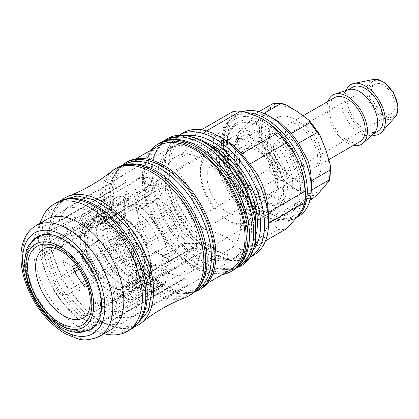 <?xml version="1.0" encoding="UTF-8"?>
<svg xmlns="http://www.w3.org/2000/svg" width="419" height="419" viewBox="0 0 419 419"><rect width="100%" height="100%" fill="white"/><g stroke="black" fill="none" stroke-linecap="round" stroke-linejoin="round"><path stroke-width="0.31" stroke-dasharray="2.1 1.57" d="M166.306 246.87L146.179 256.47L134.389 256.103A41.79 24.129 60 0 0 121.06 233.907L150.353 216.995A51.956 29.995 -120 0 1 166.306 246.87L130.77 267.39A51.956 29.995 -120 0 0 114.816 237.515L150.353 216.995M130.791 228.287A49.678 28.681 60 0 1 146.179 256.47M132.996 280.877L169.129 260.016A51.956 29.995 -120 0 0 136.604 203.676L100.466 224.542A51.956 29.995 -120 0 0 92.479 219.928L128.617 199.067A51.956 29.995 -120 0 0 106.636 198.548A51.956 29.995 -120 0 0 96.092 217.843L59.954 238.71A51.956 29.995 -120 0 0 59.954 247.933L96.092 227.067A51.956 29.995 -120 0 0 128.617 283.401L92.479 304.267A51.956 29.995 -120 0 0 100.466 308.876L136.604 288.015A51.956 29.995 -120 0 0 158.586 288.534A51.956 29.995 -120 0 0 169.129 269.234L132.996 290.1A51.956 29.995 -120 0 0 133.211 285.611A51.956 29.995 -120 0 0 132.996 280.877L138.668 278.991A53.648 30.975 60 0 1 138.878 283.726A53.648 30.975 60 0 1 138.668 288.214L132.996 290.1M100.466 304.519A51.956 29.995 -120 0 0 77.787 252.233A51.956 29.995 -120 0 0 37.752 238.317A51.956 29.995 -120 0 0 37.752 298.307A51.956 29.995 -120 0 0 89.708 328.302A51.956 29.995 -120 0 0 100.466 304.519M64.814 224.951L100.356 204.43A51.956 29.995 -120 0 1 104.881 199.674A51.956 29.995 -120 0 1 106.436 198.664A51.956 29.995 -120 0 1 118.247 196.338L82.711 216.853A51.956 29.995 -120 0 0 70.895 219.179A51.956 29.995 -120 0 0 64.814 224.951L71.204 236.012A39.81 22.987 60 0 1 76.965 229.696A39.81 22.987 60 0 1 82.711 227.905L94.291 221.216L94.291 219.362A41.79 24.129 60 0 0 81.731 227.501L82.784 229.324A39.81 22.987 -120 0 0 84.125 259.796L82.522 258.869A41.79 24.129 60 0 0 95.846 281.07L96.899 280.458A39.81 22.987 -120 0 0 122.615 293.756L122.615 295.61A41.79 24.129 60 0 0 135.18 287.476L134.127 285.648A39.81 22.987 -120 0 0 136.604 273.743A39.81 22.987 -120 0 0 132.781 255.176L134.389 256.103M78.934 290.833L114.471 270.313A51.956 29.995 -120 0 1 98.517 240.438L62.976 260.958A51.956 29.995 -120 0 0 78.934 290.833L85.319 287.146M128.932 303.398L164.473 282.877A51.956 29.995 -120 0 1 158.387 288.649A51.956 29.995 -120 0 1 156.732 289.492A51.956 29.995 -120 0 1 146.577 290.975L111.035 311.49A51.956 29.995 -120 0 0 122.851 309.164A51.956 29.995 -120 0 0 128.932 303.398L122.547 292.336A39.81 22.987 60 0 1 116.781 298.653A39.81 22.987 60 0 1 111.035 300.444L122.615 293.756M146.577 290.975L128.198 299.564L122.615 295.61M135.18 287.476L144.906 291.441L164.473 282.877M144.906 291.441A49.678 28.681 60 0 1 137.291 298.098A49.678 28.681 60 0 1 128.198 299.564M98.517 240.438L81.888 252.06L82.522 258.869M95.846 281.07L114.471 270.313M97.276 280.243A49.678 28.681 60 0 1 81.888 252.06M121.06 233.907L120.007 234.514A39.81 22.987 -120 0 0 94.291 221.216M133.211 271.779A35.013 20.217 -120 0 0 117.928 236.546A35.013 20.217 -120 0 0 90.949 227.166A35.013 20.217 -120 0 0 90.949 267.594A35.013 20.217 -120 0 0 125.962 287.811A35.013 20.217 -120 0 0 133.211 271.779M114.816 237.515L108.427 241.203A39.81 22.987 60 0 1 121.201 261.865L132.781 255.176M121.201 261.865L130.77 267.39M120.007 234.514L108.427 241.203M111.035 300.444L111.035 311.49M134.127 285.648L122.547 292.336M75.865 264.567L84.125 259.796M72.545 266.484L62.976 260.958M96.899 280.458L87.409 285.936M82.784 229.324L71.204 236.012M118.247 196.338L99.869 208.971L94.291 219.362M81.731 227.501L83.161 217.089L100.356 204.43M83.161 217.089A49.678 28.681 60 0 1 87.702 212.213A49.678 28.681 60 0 1 99.869 208.971M82.711 227.905L82.711 216.853M278.86 193.568A42.214 24.37 -120 0 0 260.435 151.091A42.214 24.37 -120 0 0 227.905 139.778A42.214 24.37 -120 0 0 219.163 159.105A42.214 24.37 -120 0 0 249.012 210.804A42.214 24.37 -120 0 0 270.119 212.894A42.214 24.37 -120 0 0 278.86 193.568M285.25 193.568A46.729 26.978 60 0 1 252.207 212.648A46.729 26.978 60 0 1 219.163 155.418A46.729 26.978 60 0 1 252.207 136.337A46.729 26.978 60 0 1 285.25 193.568M196.7 241.004A42.214 24.37 -120 0 0 178.274 198.522A42.214 24.37 -120 0 0 145.749 187.214A42.214 24.37 -120 0 0 137.003 206.536A42.214 24.37 -120 0 0 166.851 258.235A42.214 24.37 -120 0 0 187.958 260.33A42.214 24.37 -120 0 0 196.7 241.004M288.146 195.244A50.825 29.346 -120 0 0 265.96 144.094A50.825 29.346 -120 0 0 226.794 130.477A50.825 29.346 -120 0 0 226.794 189.163A50.825 29.346 -120 0 0 277.619 218.509A50.825 29.346 -120 0 0 288.146 195.244M100.466 308.876L104.939 307.687A53.648 30.975 60 0 1 96.951 303.078L92.479 304.267M59.954 247.933L63.222 244.654A53.648 30.975 60 0 1 63.222 235.431L59.954 238.71M162.562 265.442L184.59 252.725L184.522 252.149L162.562 264.829L162.562 265.442L169.129 269.234M138.668 288.214L200.083 252.757L184.59 252.725M128.617 275.817L150.646 263.101L151.112 263.441L129.146 276.121L128.617 275.817L128.617 283.401M96.951 303.078L158.366 267.621L150.646 263.101M240.626 224.982A53.648 30.975 -120 0 0 217.21 170.994A53.648 30.975 -120 0 0 175.87 156.617A53.648 30.975 -120 0 0 175.865 218.566A53.648 30.975 -120 0 0 229.512 249.541A53.648 30.975 -120 0 0 240.626 224.982M104.939 307.687L166.353 272.23A53.648 30.975 -120 0 0 189.184 272.827A53.648 30.975 -120 0 0 200.083 252.757M63.222 244.654L124.637 209.196A53.648 30.975 -120 0 0 158.366 267.621M63.222 235.431L124.637 199.973L124.626 209.568L102.665 222.248L102.665 221.641L96.092 217.843M92.479 219.928L96.951 215.958L158.366 180.5A53.648 30.975 -120 0 0 135.536 179.903A53.648 30.975 -120 0 0 124.637 199.973M96.951 215.958A53.648 30.975 60 0 1 104.939 220.567L166.353 185.109L158.633 198.548L158.036 198.276L136.075 210.956L136.604 211.265L136.604 203.676M138.668 278.991L200.083 243.533A53.648 30.975 -120 0 0 166.353 185.109M102.665 221.641L124.689 208.919M169.129 260.016L162.562 256.219L184.59 243.502L200.083 243.533M162.562 256.219L162.562 256.831L184.522 244.151L184.59 243.502M136.604 288.015L136.604 280.426L158.633 267.71L166.353 272.23M136.604 280.426L136.075 280.122L158.036 267.442L158.633 267.71M96.092 227.067L102.665 230.859L124.689 218.142L124.637 209.196M102.665 230.859L102.665 230.251L124.626 217.571L124.689 218.142M128.617 199.067L128.617 206.651L129.146 206.96L151.112 194.28A42.638 24.616 -120 0 0 133.258 193.934A42.638 24.616 -120 0 0 124.626 209.568M151.112 194.28L150.646 193.934L158.366 180.5M124.626 217.571A42.638 24.616 -120 0 0 151.112 263.441M158.036 267.442A42.638 24.616 -120 0 0 175.891 267.783A42.638 24.616 -120 0 0 184.522 252.149M184.522 244.151A42.638 24.616 -120 0 0 158.036 198.276M129.146 206.96A42.638 24.616 -120 0 0 111.292 206.614A42.638 24.616 -120 0 0 102.665 222.248M102.665 230.251A42.638 24.616 -120 0 0 129.146 276.121M136.075 280.122A42.638 24.616 -120 0 0 153.93 280.463A42.638 24.616 -120 0 0 162.562 264.829M162.562 256.831A42.638 24.616 -120 0 0 136.075 210.956M104.939 220.567L100.466 224.542M136.604 211.265L158.633 198.548M128.617 206.651L150.646 193.934M201.35 129.806L195.71 133.059C195.123 136.159 193.337 139.831 190.341 144.078C187.382 148.305 182.925 153.511 176.98 159.707L213.716 138.495C219.666 132.304 224.118 127.093 227.077 122.867A59.294 34.232 -120 0 0 227.077 171.282C224.118 163.599 219.666 156.318 213.716 149.452L176.98 170.659C182.925 177.53 187.382 184.805 190.341 192.489C193.337 200.156 195.123 208.971 195.71 218.933L232.445 197.721C231.864 187.759 230.073 178.944 227.077 171.282A59.294 34.232 -120 0 0 263.389 216.45C269.359 219.881 274.272 224.254 278.122 229.57L241.386 250.782C237.536 245.461 232.624 241.087 226.648 237.662C220.713 234.211 213.14 231.377 203.927 229.156L240.663 207.944C249.876 210.165 257.449 213.004 263.389 216.45A59.294 34.232 -120 0 0 299.695 213.208A59.294 34.232 -120 0 0 305.315 192.242M268.574 223.259L268.333 223.4C267.746 226.501 265.955 230.172 262.959 234.42C260 238.647 255.548 243.853 249.604 250.049L265.478 240.883M263.389 119.625A59.294 34.232 -120 0 0 227.077 122.867C230.073 118.619 231.864 114.947 232.445 111.847M206.389 130.906L203.927 132.325A64.94 37.495 -120 0 0 195.71 133.059M176.98 159.707A64.94 37.495 -120 0 0 176.98 170.659M213.716 138.495A64.94 37.495 -120 0 0 213.716 149.452M195.71 218.933A64.94 37.495 -120 0 0 203.927 229.156M232.445 197.721A64.94 37.495 -120 0 0 240.663 207.944M241.386 250.782A64.94 37.495 -120 0 0 249.604 250.049M278.122 229.57A64.94 37.495 -120 0 0 286.339 228.837M203.927 132.325C213.14 134.546 220.713 137.385 226.648 140.831M183.37 132.723A70.591 40.753 -120 0 0 183.37 214.235A70.591 40.753 -120 0 0 253.956 254.993M268.333 223.4A64.94 37.495 -120 0 0 268.579 218.063M206.724 142.696A63.248 36.516 -120 0 0 181.05 142.544A63.248 36.516 -120 0 0 181.05 215.576A63.248 36.516 -120 0 0 244.298 252.091A63.248 36.516 -120 0 0 256.999 229.764M247.414 228.9A63.248 36.516 -120 0 0 219.807 165.248A63.248 36.516 -120 0 0 171.067 148.305A63.248 36.516 -120 0 0 171.067 221.337A63.248 36.516 -120 0 0 234.315 257.853A63.248 36.516 -120 0 0 247.414 228.9M36.909 236.85A53.648 30.975 -120 0 0 36.909 298.794A53.648 30.975 -120 0 0 90.556 329.769M136.804 269.705A35.013 20.217 -120 0 0 121.52 234.472A35.013 20.217 -120 0 0 94.542 225.092A35.013 20.217 -120 0 0 94.542 265.52A35.013 20.217 -120 0 0 129.555 285.732A35.013 20.217 -120 0 0 136.804 269.705M144.592 260.833A29.649 17.116 -120 0 0 131.65 230.995A29.649 17.116 -120 0 0 108.804 223.049A29.649 17.116 -120 0 0 108.804 257.287A29.649 17.116 -120 0 0 138.453 274.403A29.649 17.116 -120 0 0 144.592 260.833M178.934 241.004A29.649 17.116 -120 0 0 165.992 211.166A29.649 17.116 -120 0 0 143.146 203.225A29.649 17.116 -120 0 0 137.003 216.796A29.649 17.116 -120 0 0 157.968 253.107A29.649 17.116 -120 0 0 172.79 254.574A29.649 17.116 -120 0 0 178.934 241.004M298.129 189.477A50.825 29.346 -120 0 0 275.943 138.333A50.825 29.346 -120 0 0 236.777 124.715A50.825 29.346 -120 0 0 226.25 147.98A50.825 29.346 -120 0 0 262.189 210.228A50.825 29.346 -120 0 0 287.602 212.742A50.825 29.346 -120 0 0 298.129 189.477M300.523 189.477A52.516 30.32 -120 0 0 263.389 125.155A52.516 30.32 -120 0 0 226.25 146.598A52.516 30.32 -120 0 0 263.389 210.919A52.516 30.32 -120 0 0 300.523 189.477M112.177 205.687A56.471 32.603 -120 0 0 112.486 216.356L107.405 216.094L48.96 249.834L44.702 255.49A56.471 32.603 60 0 1 44.393 244.816L48.51 234.148L106.95 200.408L112.177 205.687L44.393 244.816M112.486 216.356L44.702 255.49M106.95 200.408A64.097 37.003 -120 0 0 107.405 216.094M126.093 182.307A56.471 32.603 -120 0 0 123.741 183.454A56.471 32.603 -120 0 0 119.886 186.392L114.665 181.113L56.219 214.858L52.108 225.527A56.471 32.603 60 0 1 55.963 222.583A56.471 32.603 60 0 1 58.314 221.436L65.343 208.845L123.783 175.105L126.093 182.307L58.314 221.436M119.886 186.392L52.108 225.527M123.783 175.105A64.097 37.003 -120 0 0 119.934 176.849A64.097 37.003 -120 0 0 114.665 181.113M155.177 188.246A56.471 32.603 -120 0 0 146.09 183.354L143.78 176.153L85.335 209.898L78.306 222.484A56.471 32.603 60 0 1 87.398 227.376L98.69 217.084L157.135 183.344L155.177 188.246L87.398 227.376M146.09 183.354L78.306 222.484M157.135 183.344A64.097 37.003 -120 0 0 143.78 176.153M182.385 220.027A56.471 32.603 -120 0 0 175.739 209.018L177.698 204.121L119.258 237.861L107.961 248.153A56.471 32.603 60 0 1 114.607 259.157L129.021 254.034L187.466 220.289L182.385 220.027L114.607 259.157M175.739 209.018L107.961 248.153M187.466 220.289A64.097 37.003 -120 0 0 177.698 204.121M191.782 259.031A56.471 32.603 -120 0 0 191.473 248.357L196.553 248.624L138.108 282.369L123.694 287.492A56.471 32.603 60 0 1 124.003 298.166L138.563 298.05L197.009 264.31L191.782 259.031L124.003 298.166M191.473 248.357L123.694 287.492M197.009 264.31A64.097 37.003 -120 0 0 196.553 248.624M177.86 282.411A56.471 32.603 -120 0 0 180.212 281.264A56.471 32.603 -120 0 0 184.072 278.326L189.294 283.605L130.854 317.345L116.288 317.455A56.471 32.603 60 0 1 112.433 320.399A56.471 32.603 60 0 1 110.082 321.546L121.73 323.353L180.17 289.613L177.86 282.411L110.082 321.546M184.072 278.326L116.288 317.455M180.17 289.613A64.097 37.003 -120 0 0 184.025 287.869A64.097 37.003 -120 0 0 189.294 283.605M148.782 276.472A56.471 32.603 -120 0 0 157.869 281.364L160.178 288.56L101.733 322.305L90.09 320.498A56.471 32.603 60 0 1 81.003 315.607L88.378 315.119L146.823 281.374L148.782 276.472L81.003 315.607M157.869 281.364L90.09 320.498M146.823 281.374A64.097 37.003 -120 0 0 160.178 288.56M48.96 249.834A64.097 37.003 -120 0 0 58.052 278.169L73.66 269.155M83.627 285.208L67.815 294.342L60.436 294.829A56.471 32.603 60 0 1 53.794 283.825L58.052 278.169M67.815 294.342A64.097 37.003 -120 0 0 88.378 315.119M101.733 322.305A64.097 37.003 -120 0 0 109.705 324.327A64.097 37.003 -120 0 0 121.73 323.353M130.854 317.345A64.097 37.003 -120 0 0 138.563 298.05M138.108 282.369A64.097 37.003 -120 0 0 129.021 254.034M119.258 237.861A64.097 37.003 -120 0 0 98.69 217.084M85.335 209.898A64.097 37.003 -120 0 0 65.343 208.845M56.219 214.858A64.097 37.003 -120 0 0 51.197 222.981A64.097 37.003 -120 0 0 51.113 223.191A64.097 37.003 -120 0 0 48.51 234.148M44.754 238.741A52.799 30.482 -120 0 0 53.37 289.45A52.799 30.482 -120 0 0 93.023 322.054A52.799 30.482 -120 0 0 106.101 319.812A52.799 30.482 -120 0 0 106.101 258.842A52.799 30.482 -120 0 0 53.302 228.36A52.799 30.482 -120 0 0 44.823 238.568A52.799 30.482 -120 0 0 44.754 238.741M77.604 266.877L116.492 244.424L121.573 244.691A56.471 32.603 -120 0 0 128.219 255.695L126.26 260.597L86.555 283.522M128.219 255.695L85.319 280.463M81.574 282.626L60.436 294.829M121.573 244.691L79.186 269.166M74.833 271.674L53.794 283.825M116.492 244.424A64.097 37.003 -120 0 0 126.26 260.597M236.772 267.694C219.818 274.225 193.777 260.723 175.519 235.824C155.627 209.793 146.828 173.492 155.491 153.192C157.596 147.959 160.582 143.801 164.442 140.732M163.86 158.099A64.097 37.003 -120 0 0 181.731 230.822A64.097 37.003 -120 0 0 238.332 256.512A64.097 37.003 -120 0 0 238.332 182.501A64.097 37.003 -120 0 0 174.236 145.498A64.097 37.003 -120 0 0 163.86 158.099M150.604 150.337A73.414 42.387 -120 0 0 145.712 158.775A73.414 42.387 -120 0 0 161.661 235.677A73.414 42.387 -120 0 0 222.327 274.56M127.25 161.865A73.414 42.387 -120 0 0 115.366 176.299A73.414 42.387 -120 0 0 135.835 259.591A73.414 42.387 -120 0 0 200.664 289.021M112.124 170.942A73.414 42.387 -120 0 0 103.388 183.213A73.414 42.387 -120 0 0 121.924 263.881A73.414 42.387 -120 0 0 185.24 297.584M136.002 325.416L116.094 327.789L102.257 322.646L88.268 312.983L63.955 283.239L50.317 247.33L48.918 230.356L51.396 215.706L63.369 199.674M61.389 200.334A73.414 42.387 -120 0 0 60.587 201.041A73.414 42.387 -120 0 0 53.077 212.26A73.414 42.387 -120 0 0 70.816 291.807A73.414 42.387 -120 0 0 133.394 327.166A73.414 42.387 -120 0 0 134.415 326.82M41.968 218.488A73.414 42.387 -120 0 0 41.874 218.728A73.414 42.387 -120 0 0 53.852 289.236A73.414 42.387 -120 0 0 108.987 334.566M28.78 247.959A52.799 30.482 -120 0 0 43.503 307.871A52.799 30.482 -120 0 0 90.132 329.035A52.799 30.482 -120 0 0 90.132 268.066A52.799 30.482 -120 0 0 37.333 237.583A52.799 30.482 -120 0 0 28.78 247.959M46.797 219.399A63.814 36.841 -120 0 0 36.553 231.733A63.814 36.841 -120 0 0 36.469 231.943A63.814 36.841 -120 0 0 46.881 293.232A63.814 36.841 -120 0 0 94.804 332.634A63.814 36.841 -120 0 0 110.611 329.926M158.445 145.812A71.717 41.408 -120 0 0 146.839 159.911A71.717 41.408 -120 0 0 166.835 241.281A71.717 41.408 -120 0 0 230.167 270.03M116.487 177.431A71.717 41.408 -120 0 0 136.484 258.801A71.717 41.408 -120 0 0 199.816 287.554A71.717 41.408 -120 0 0 199.816 204.739A71.717 41.408 -120 0 0 128.099 163.331A71.717 41.408 -120 0 0 116.487 177.431M311.307 183.024A52.234 30.158 60 0 1 310.657 190.593L305.514 198.119C302.927 201.062 299.213 204.723 294.379 209.102A52.234 30.158 60 0 1 286.554 208.997L275.016 197.71C270.391 194.657 264.546 192.049 257.486 189.886A52.234 30.158 60 0 1 250.263 180.097C250.049 172.403 248.917 165.557 246.864 159.56L237.473 142.481A52.234 30.158 60 0 1 238.076 132.802C242.915 128.424 246.629 124.762 249.216 121.819L254.359 114.293A52.234 30.158 60 0 1 262.184 114.397L277.284 120.73M250.263 180.097L268.893 169.344C269.862 167.333 269.878 165.107 268.93 162.661L264.834 149.185L259.927 136.185C259.172 133.624 257.9 132.137 256.103 131.728L237.473 142.481M258.926 111.658L254.359 114.293M238.076 132.802L256.706 122.044L261.047 118.189L272.507 105.169C273.686 103.881 273.848 103.336 272.989 103.54M286.554 208.997L305.184 198.239C305.624 196.83 304.833 195.516 302.806 194.296L292.986 187.335L282.348 180.846L276.116 179.128L257.486 189.886M262.184 114.397L263.891 113.413M309.981 200.093L294.379 209.102M310.657 190.593L311.286 190.231M267.181 111.444A48.002 27.712 60 0 1 297.679 111.852A48.002 27.712 60 0 1 325.83 150.002A48.002 27.712 60 0 1 323.484 187.743A48.002 27.712 60 0 1 292.986 187.335A48.002 27.712 60 0 1 264.834 149.185A48.002 27.712 60 0 1 267.181 111.444M249.886 219.195A38.26 22.087 60 0 1 227.449 220.027A38.26 22.087 60 0 1 200.397 173.167A38.26 22.087 60 0 1 235.352 163.473A38.26 22.087 60 0 1 249.886 219.195M254.998 220.724A42.214 24.37 -120 0 0 249.221 171.528A42.214 24.37 -120 0 0 209.139 150.615A42.214 24.37 -120 0 0 200.397 169.941A42.214 24.37 -120 0 0 230.246 221.641A42.214 24.37 -120 0 0 251.348 223.73A42.214 24.37 -120 0 0 254.998 220.724M278.483 207.164A42.214 24.37 60 0 1 274.838 210.17A42.214 24.37 60 0 1 232.624 185.8A42.214 24.37 60 0 1 232.624 137.055A42.214 24.37 60 0 1 272.711 157.968A42.214 24.37 60 0 1 278.483 207.164M244.34 211.679A28.801 16.629 60 0 1 241.847 213.727A28.801 16.629 60 0 1 213.051 197.103A28.801 16.629 60 0 1 213.051 163.845A28.801 16.629 60 0 1 240.396 178.112A28.801 16.629 60 0 1 244.34 211.679M277.755 202.943A38.119 22.008 60 0 1 274.461 205.661A38.119 22.008 60 0 1 236.342 183.653A38.119 22.008 60 0 1 236.342 139.637A38.119 22.008 60 0 1 272.539 158.523A38.119 22.008 60 0 1 277.755 202.943M299.025 215.932A59.294 34.232 60 0 1 239.731 181.694A59.294 34.232 60 0 1 239.731 113.23A59.294 34.232 60 0 1 243.02 111.711M359.947 141.632A25.412 14.67 60 0 1 334.535 126.962A25.412 14.67 60 0 1 334.535 97.617M353.479 145.367A28.518 16.467 60 0 1 332.985 127.858A28.518 16.467 60 0 1 328.067 101.351M373.889 133.352A25.412 14.67 60 0 1 372.402 134.441A25.412 14.67 60 0 1 346.99 119.771A25.412 14.67 60 0 1 346.99 90.425A25.412 14.67 60 0 1 348.676 89.682M377.917 131.257A25.412 14.67 60 0 1 352.505 116.587A25.412 14.67 60 0 1 352.505 87.241M371.978 135.091A28.518 16.467 60 0 1 350.954 117.482A28.518 16.467 60 0 1 346.214 90.467M393.116 112.339A16.943 9.784 60 0 1 391.65 113.549A16.943 9.784 60 0 1 374.712 103.765A16.943 9.784 60 0 1 374.712 84.203A16.943 9.784 60 0 1 390.796 92.599A16.943 9.784 60 0 1 393.116 112.339M295.285 168.82A16.943 9.784 60 0 1 293.819 170.03A16.943 9.784 60 0 1 276.88 160.247A16.943 9.784 60 0 1 276.88 140.684A16.943 9.784 60 0 1 292.965 149.08A16.943 9.784 60 0 1 295.285 168.82M300.25 175.556A25.412 14.67 60 0 1 298.056 177.368A25.412 14.67 60 0 1 272.643 162.692A25.412 14.67 60 0 1 272.643 133.352A25.412 14.67 60 0 1 296.772 145.943A25.412 14.67 60 0 1 300.25 175.556M272.298 191.693A25.412 14.67 60 0 1 270.103 193.505A25.412 14.67 60 0 1 244.691 178.829A25.412 14.67 60 0 1 244.691 149.489A25.412 14.67 60 0 1 268.825 162.08A25.412 14.67 60 0 1 272.298 191.693M274.288 194.385A28.801 16.629 60 0 1 271.795 196.438A28.801 16.629 60 0 1 242.999 179.809A28.801 16.629 60 0 1 242.999 146.556A28.801 16.629 60 0 1 270.344 160.823A28.801 16.629 60 0 1 274.288 194.385M116.781 298.653L83.638 317.785A39.81 22.987 -120 0 0 91.881 299.559A39.81 22.987 -120 0 0 74.503 259.497A39.81 22.987 -120 0 0 43.822 248.828L76.965 229.696M179.411 135.012A70.591 40.753 -120 0 0 179.374 135.033A70.591 40.753 -120 0 0 179.374 216.539A70.591 40.753 -120 0 0 249.965 257.297A70.591 40.753 -120 0 0 249.97 257.292L249.965 257.297C225.982 272.654 182.757 238.966 169.187 197.208C159.739 167.516 163.138 146.791 179.374 135.033L179.411 135.012M188.796 135.557A67.768 39.124 -120 0 0 178.777 216.853A67.768 39.124 -120 0 0 254.197 248.907M139.003 270.973A38.119 22.008 -120 0 0 98.57 220.677A38.119 22.008 -120 0 0 98.57 274.586A38.119 22.008 -120 0 0 139.003 270.973M143.79 270.973A41.507 23.962 -120 0 0 125.674 229.203A41.507 23.962 -120 0 0 93.688 218.084A41.507 23.962 -120 0 0 93.688 266.013A41.507 23.962 -120 0 0 135.196 289.974A41.507 23.962 -120 0 0 143.79 270.973M150.583 267.055A41.507 23.962 -120 0 0 132.462 225.286A41.507 23.962 -120 0 0 100.476 214.167A41.507 23.962 -120 0 0 100.476 262.09A41.507 23.962 -120 0 0 141.983 286.057A41.507 23.962 -120 0 0 150.583 267.055M150.583 264.289A38.119 22.008 -120 0 0 110.15 213.994A38.119 22.008 -120 0 0 110.15 267.898A38.119 22.008 -120 0 0 150.583 264.289M238.348 266.28A72.566 41.895 60 0 1 219.111 268.914A72.566 41.895 60 0 1 166.118 224.196A72.566 41.895 60 0 1 153.888 155.941A72.566 41.895 60 0 1 154.354 154.705A72.566 41.895 60 0 1 154.37 154.669A72.566 41.895 60 0 1 165.788 140.601M163.798 141.25L154.391 154.606L153.888 155.941L154.328 154.773C156.737 148.944 160.105 144.806 164.426 142.36L172.183 139.737L181.479 140.009A72.566 41.895 -120 0 0 150.159 157.099A72.566 41.895 -120 0 0 180.804 251.384A72.566 41.895 -120 0 0 246.707 252.987C244.293 259.445 240.768 263.975 236.143 266.578C231.576 269.276 225.904 270.051 219.111 268.914L236.793 267.678M232.796 270.47A73.414 42.387 60 0 1 167.967 241.04A73.414 42.387 60 0 1 147.498 157.748A73.414 42.387 60 0 1 159.382 143.314M125.47 162.897A73.414 42.387 -120 0 0 113.586 177.326A73.414 42.387 -120 0 0 134.054 260.618A73.414 42.387 -120 0 0 198.884 290.048M196.024 290.718A72.566 41.895 60 0 1 176.787 293.352A72.566 41.895 60 0 1 123.788 248.635A72.566 41.895 60 0 1 111.559 180.38A72.566 41.895 60 0 1 112.041 179.107A72.566 41.895 60 0 1 123.458 165.034M121.473 165.688L112.083 179.007L111.559 180.38L112.004 179.212C114.413 173.382 117.776 169.245 122.097 166.799L129.853 164.175L139.15 164.447A72.566 41.895 -120 0 0 107.835 181.537A72.566 41.895 -120 0 0 138.48 275.822A72.566 41.895 -120 0 0 204.378 277.425C201.963 283.883 198.444 288.413 193.814 291.016C189.252 293.709 183.574 294.489 176.787 293.352L194.463 292.116M190.467 294.908A73.414 42.387 60 0 1 125.642 265.478A73.414 42.387 60 0 1 105.169 182.186A73.414 42.387 60 0 1 117.053 167.752M51.401 215.706C53.8 208.866 57.398 204.09 62.19 201.382C66.762 198.674 72.45 197.888 79.254 199.03A72.566 41.895 -120 0 0 47.939 216.12A72.566 41.895 -120 0 0 77.892 309.714A72.566 41.895 -120 0 0 143.984 313.312M130.571 329.486A73.414 42.387 60 0 1 65.741 300.062A73.414 42.387 60 0 1 45.273 216.764A73.414 42.387 60 0 1 57.157 202.335M35.819 225.741A63.814 36.841 -120 0 0 25.486 238.285A63.814 36.841 -120 0 0 43.277 310.689A63.814 36.841 -120 0 0 99.628 336.268M272.507 105.169A50.144 28.953 60 0 1 287.046 105.363M307.504 118.813A50.144 28.953 60 0 1 320.923 136.997M329.926 163.473A50.144 28.953 60 0 1 328.805 181.469M259.927 136.185A50.144 28.953 60 0 1 261.047 118.189M282.348 180.846A50.144 28.953 60 0 1 268.93 162.661M256.103 131.728A52.234 30.158 60 0 1 256.706 122.044M276.116 179.128A52.234 30.158 60 0 1 268.893 169.344M313.009 198.344A52.234 30.158 60 0 1 305.184 198.239M317.345 194.489A50.144 28.953 60 0 1 302.806 194.296M283.344 199.716A38.119 22.008 60 0 1 280.049 202.435A38.119 22.008 60 0 1 241.931 180.427A38.119 22.008 60 0 1 241.931 136.411A38.119 22.008 60 0 1 278.132 155.297A38.119 22.008 60 0 1 283.344 199.716M287.727 201.026A41.507 23.962 60 0 1 237.013 167.684A41.507 23.962 60 0 1 265.416 135.4A41.507 23.962 60 0 1 287.727 201.026M296.505 212.92A56.471 32.603 60 0 1 227.507 167.558A56.471 32.603 60 0 1 266.149 123.636A56.471 32.603 60 0 1 296.505 212.92M296.762 217.115A59.294 34.232 60 0 1 295.028 218.236A59.294 34.232 60 0 1 235.735 184.004A59.294 34.232 60 0 1 235.735 115.534A59.294 34.232 60 0 1 246.786 112.758M316.858 178.766A36.704 21.191 60 0 1 272.01 149.284A36.704 21.191 60 0 1 297.129 120.735A36.704 21.191 60 0 1 316.858 178.766M318.22 165.18A25.412 14.67 60 0 1 316.026 166.992A25.412 14.67 60 0 1 290.613 152.317A25.412 14.67 60 0 1 290.613 122.977A25.412 14.67 60 0 1 314.742 135.567A25.412 14.67 60 0 1 318.22 165.18M395.222 116.906L395.206 116.927A22.045 12.727 60 0 1 371.271 105.75A22.045 12.727 60 0 1 373.559 79.437M395.148 115.094A20.411 11.784 60 0 1 370.213 98.701A20.411 11.784 60 0 1 384.181 82.826A20.411 11.784 60 0 1 395.148 115.094M70.895 219.179L37.752 238.317M122.851 309.164L89.708 328.302M137.291 298.098L156.732 289.492M87.702 212.213L104.881 199.674M249.012 210.804L252.207 212.648M219.163 159.105L219.163 155.418M227.905 139.778L145.749 187.214M270.119 212.894L187.958 260.33M175.87 156.617L135.536 179.903M229.512 249.541L189.184 272.827M133.258 193.934L111.292 206.614M175.891 267.783L153.93 280.463M181.05 142.544L171.067 148.305M244.298 252.091L234.315 257.853M94.542 225.092L90.949 227.166M129.555 285.732L125.962 287.811M93.688 218.084L87.362 224.568L85.02 230.502L84.104 238.311L87.157 255.208L94.018 269.312L103.75 281.249L122.762 291.886L126.391 292.216L135.196 289.974L141.983 286.057C147.567 283.574 150.761 276.781 151.573 265.672L147.331 245.791L135.892 227.067L122.788 215.974L115.571 212.868L109.259 211.925L100.476 214.167L93.688 218.084M143.146 203.225L108.804 223.049M172.79 254.574L138.453 274.403M157.968 253.107L166.851 258.235M137.003 216.796L137.003 206.536M236.777 124.715L226.794 130.477M287.602 212.742L277.619 218.509M262.189 210.228L263.389 210.919M226.25 147.98L226.25 146.598M123.741 183.454L55.963 222.583M180.212 281.264L112.433 320.399M93.023 322.054L109.705 324.327M44.823 238.568L51.197 222.981M116.094 327.789C122.254 329.015 128.015 328.805 133.378 327.16L133.394 327.155M51.369 215.785C53.391 209.804 56.471 204.886 60.598 201.041M53.302 228.36L37.333 237.583M106.101 319.812L90.132 329.035M174.236 145.498L119.934 176.849M238.332 256.512L184.025 287.869M135.939 158.806L128.099 163.331M207.656 283.024L199.816 287.554M144.482 312.003L144.026 313.203C141.606 319.042 138.228 323.18 133.886 325.615L125.972 328.239L116.105 327.784M94.804 332.634L103.802 333.859M36.553 231.733L39.988 223.332M227.449 220.027L230.246 221.641M200.397 173.167L200.397 169.941M251.348 223.73L274.838 210.17M209.139 150.615L232.624 137.055M274.461 205.661L280.049 202.435L275.712 203.833L271.873 203.765L265.735 201.937L251.966 191.645L237.301 166.359L235.19 149.216L236.677 142.853L238.547 139.469L241.931 136.411L236.342 139.637M296.573 217.346L295.028 218.236C279.499 225.16 262.928 218.943 245.325 199.585C220.698 172.204 214.313 126.695 235.735 115.534L239.731 113.23M303.256 115.675L290.613 122.977L292.399 122.814L295.028 123.511C297.893 124.569 301.099 126.852 304.639 130.367C310.254 136.28 314.234 143.146 316.586 150.971C317.89 155.826 318.288 159.78 317.78 162.829C317.209 165.322 316.738 166.61 316.366 166.699L328.842 159.592M372.402 134.441L373.198 133.98M346.99 90.425L347.786 89.965M293.819 170.03L391.65 113.549M276.88 140.684L374.712 84.203M270.103 193.505L298.056 177.368M244.691 149.489L272.643 133.352M241.847 213.727L271.795 196.438M213.051 163.845L242.999 146.556"/><path stroke-width="0.63" d="M87.409 285.936L85.319 287.146A39.81 22.987 60 0 1 72.545 266.484L75.865 264.567M268.574 223.259L305.069 202.194C304.482 205.289 302.691 208.961 299.695 213.208C296.736 217.435 292.284 222.646 286.339 228.837L265.478 240.883M249.604 164.175C255.548 171.041 260 178.321 262.959 186.005C265.955 193.667 267.746 202.482 268.333 212.443L305.069 191.237C304.482 181.275 302.691 172.46 299.695 164.793A59.294 34.232 -120 0 0 263.389 119.625L263.389 119.625C269.359 123.05 274.272 127.423 278.122 132.744L241.386 153.951A64.94 37.495 -120 0 1 249.604 164.175L286.339 142.963C292.284 149.834 296.736 157.109 299.695 164.793A59.294 34.232 -120 0 1 305.315 192.242L305.315 196.857A64.94 37.495 -120 0 0 305.069 191.237M206.389 130.906L240.663 111.114A64.94 37.495 -120 0 0 232.445 111.847L201.35 129.806M286.339 142.963A64.94 37.495 -120 0 0 278.122 132.744M240.663 111.114C249.876 113.34 257.449 116.173 263.389 119.625M218.666 136.222A70.591 40.753 -120 0 0 183.37 132.723L179.411 135.012A70.591 40.753 -120 0 1 233.797 153.967A70.591 40.753 -120 0 1 264.583 224.982A70.591 40.753 -120 0 1 249.97 257.292L253.956 254.993A70.591 40.753 -120 0 0 268.579 222.678A70.591 40.753 -120 0 0 218.666 136.222L226.653 140.831C232.624 144.262 237.536 148.635 241.386 153.951M268.333 212.443A64.94 37.495 -120 0 1 268.579 218.063L268.579 222.678M256.999 229.764A63.248 36.516 -120 0 0 257.397 223.138A63.248 36.516 -120 0 0 206.724 142.696M101.665 305.21A53.648 30.975 -120 0 0 78.248 251.222A53.648 30.975 -120 0 0 36.909 236.85L28.56 245.293L26.528 249.556L24.145 263.509L28.068 285.245L36.846 303.293L49.311 318.587L61.321 327.627L70.759 331.612L79.044 332.775L90.556 329.769A53.648 30.975 -120 0 0 101.665 305.21M305.069 202.194A64.94 37.495 -120 0 0 305.315 196.857M86.555 283.522L83.627 285.208M85.319 280.463L81.574 282.626M79.186 269.166L74.833 271.674M73.66 269.155L77.604 266.877M164.442 140.732L164.73 140.501C180.867 127.208 211.805 140.114 232.66 168.778C261.1 205.174 263.761 258.434 237.877 267.27L236.772 267.694M222.327 274.56A73.414 42.387 -120 0 0 231.01 271.496A73.414 42.387 -120 0 0 231.01 186.727A73.414 42.387 -120 0 0 157.602 144.346A73.414 42.387 -120 0 0 150.604 150.337M125.47 162.897A73.414 42.387 -120 0 1 198.884 205.279A73.414 42.387 -120 0 1 198.884 290.048L200.664 289.021A73.414 42.387 -120 0 0 200.664 204.252A73.414 42.387 -120 0 0 127.25 161.865L121.473 165.688M134.415 326.82A73.414 42.387 -120 0 0 141.517 322.824C154.794 312.155 169.365 303.744 185.24 297.584A73.414 42.387 -120 0 0 188.686 295.934A73.414 42.387 -120 0 0 188.686 211.166A73.414 42.387 -120 0 0 115.272 168.784A73.414 42.387 -120 0 0 112.124 170.942C98.853 181.61 84.277 190.022 68.402 196.181A73.414 42.387 -120 0 0 61.389 200.334M63.369 199.674L77.463 195.951L94.186 199.884L111.606 210.993L127.711 228.025L140.643 249.006L148.913 271.512L151.563 292.96L148.274 310.882L136.002 325.416M141.517 322.824A73.414 42.387 -120 0 0 150.243 310.589A73.414 42.387 -120 0 0 150.259 310.552A73.414 42.387 -120 0 0 131.718 229.884A73.414 42.387 -120 0 0 68.402 196.181M103.802 333.859L108.987 334.566A73.414 42.387 -120 0 0 127.167 331.45A73.414 42.387 -120 0 0 127.167 246.681A73.414 42.387 -120 0 0 53.758 204.299A73.414 42.387 -120 0 0 41.968 218.488L39.988 223.332M99.628 336.268L110.611 329.926A63.814 36.841 -120 0 0 110.611 256.239A63.814 36.841 -120 0 0 46.797 219.399L35.819 225.741C30.44 228.926 26.497 233.671 23.983 239.961C15.461 260.178 25.418 294.206 44.99 316.476C51.448 323.934 58.382 329.743 65.799 333.896L77.122 338.536C82.993 340.888 90.494 340.134 99.628 336.268A63.814 36.841 -120 0 0 99.628 262.582A63.814 36.841 -120 0 0 35.819 225.741M207.656 283.024L230.167 270.03A71.717 41.408 -120 0 0 230.167 187.22A71.717 41.408 -120 0 0 158.445 145.812L135.939 158.806M263.891 113.413L280.814 103.645L282.705 103.561L273.434 103.346L258.926 111.658M243.02 111.711A59.294 34.232 60 0 1 269.375 116.168L279.714 122.228L291.252 133.509A52.234 30.158 60 0 1 298.469 143.298L307.86 160.377C309.913 166.369 311.045 173.215 311.259 180.914A52.234 30.158 60 0 1 311.307 183.024L311.307 188.786A59.294 34.232 60 0 1 304.152 211.705A59.294 34.232 60 0 1 299.025 215.932L296.573 217.346M282.705 103.561L287.046 105.363L297.679 111.852L309.348 120.436L309.882 122.757L291.252 133.509M311.286 190.231L329.287 179.84L329.9 179.819L323.484 187.743L317.345 194.489L313.009 198.344L309.981 200.093M298.469 143.298L317.099 132.54L319.739 134.562L325.83 150.002L329.926 163.473L330.601 167.081L329.889 170.156L311.259 180.914M269.375 116.168A59.294 34.232 60 0 1 311.307 188.786M303.256 115.675L334.535 97.617A25.412 14.67 60 0 1 358.669 110.207A25.412 14.67 60 0 1 362.147 139.82A25.412 14.67 60 0 1 359.947 141.632L328.842 159.592M328.067 101.351A28.518 16.467 60 0 1 334.875 94.092A28.518 16.467 60 0 1 361.01 110.564A28.518 16.467 60 0 1 363.964 142.287A28.518 16.467 60 0 1 363.168 143.104A28.518 16.467 60 0 1 353.479 145.367M334.875 94.092L348.676 89.682A25.412 14.67 60 0 1 371.967 104.357A25.412 14.67 60 0 1 374.602 132.629A25.412 14.67 60 0 1 373.889 133.352L363.168 143.104M347.786 89.965L352.505 87.241A25.412 14.67 60 0 1 376.639 99.832A25.412 14.67 60 0 1 380.117 129.445A25.412 14.67 60 0 1 377.917 131.257L373.198 133.98M346.214 90.467A28.518 16.467 60 0 1 353.914 83.439A28.518 16.467 60 0 1 379.457 100.995A28.518 16.467 60 0 1 381.934 131.917A28.518 16.467 60 0 1 381.913 131.938A28.518 16.467 60 0 1 371.978 135.091M43.822 248.828A39.81 22.987 -120 0 0 43.822 294.803A39.81 22.987 -120 0 0 83.638 317.785L86.681 315.057C88.922 312.244 90.101 307.85 90.226 301.869C90.981 283.244 73.707 255.679 57.749 249.467C52.495 247.001 47.85 246.791 43.822 248.828M254.197 248.907A67.768 39.124 -120 0 0 260.592 224.982A67.768 39.124 -120 0 0 188.796 135.557M93.678 305.21A48.002 27.712 -120 0 0 42.764 241.873A48.002 27.712 -120 0 0 42.764 309.756A48.002 27.712 -120 0 0 93.678 305.21M91.881 304.173A45.462 26.245 -120 0 0 43.665 244.188A45.462 26.245 -120 0 0 43.665 308.478A45.462 26.245 -120 0 0 91.881 304.173M165.788 140.601A72.566 41.895 60 0 1 238.683 182.302A72.566 41.895 60 0 1 238.348 266.28M232.796 270.47C239.259 266.625 243.9 260.796 246.707 252.987A72.566 41.895 -120 0 0 234.478 184.732A72.566 41.895 -120 0 0 181.479 140.009C173.314 138.537 165.945 139.637 159.382 143.314A73.414 42.387 60 0 1 232.796 185.701A73.414 42.387 60 0 1 232.796 270.47L231.01 271.496M123.458 165.034A72.566 41.895 60 0 1 196.354 206.74A72.566 41.895 60 0 1 196.024 290.718M190.467 294.908C196.935 291.058 201.57 285.234 204.378 277.425A72.566 41.895 -120 0 0 192.148 209.165A72.566 41.895 -120 0 0 139.15 164.447C130.985 162.975 123.621 164.075 117.053 167.752A73.414 42.387 60 0 1 190.467 210.139A73.414 42.387 60 0 1 190.467 294.908L188.686 295.934M143.984 313.312A72.566 41.895 -120 0 0 144.482 312.003A72.566 41.895 -120 0 0 132.252 243.748A72.566 41.895 -120 0 0 79.254 199.03C71.089 197.553 63.725 198.658 57.157 202.335A73.414 42.387 60 0 1 130.571 244.717A73.414 42.387 60 0 1 130.571 329.486L127.167 331.45M25.229 244.371A58.168 33.583 60 0 1 95.511 271.512A58.168 33.583 60 0 1 70.444 334.043A58.168 33.583 60 0 1 25.229 244.371M309.882 122.757A52.234 30.158 60 0 1 317.099 132.54M272.989 103.54A52.234 30.158 60 0 1 280.814 103.645M329.889 170.156A52.234 30.158 60 0 1 329.287 179.84M246.786 112.758A59.294 34.232 60 0 1 296.94 153.223A59.294 34.232 60 0 1 300.156 214.009A59.294 34.232 60 0 1 296.762 217.115M353.914 83.439L373.559 79.437A22.045 12.727 60 0 1 393.305 93.008A22.045 12.727 60 0 1 395.222 116.911A22.045 12.727 60 0 1 395.206 116.927L381.913 131.938M164.73 140.501L168.443 138.118L185.402 135.075L201.01 139.632L217.833 150.767L233.242 167.202L247.027 190.017L255.229 214.397L255.71 243.628L249.247 258.298L237.84 267.28M164.698 140.533L163.798 141.25M237.872 267.259L236.793 267.678M159.382 143.314L157.602 144.346M198.884 290.048L194.463 292.116M117.053 167.752L115.272 168.784M144.482 312.003C141.674 319.812 137.039 325.642 130.571 329.486M57.157 202.335L53.758 204.299M309.342 120.442L319.739 134.562M329.9 179.819L330.601 167.081M395.206 116.927L397.584 112.266L398.05 106.306L393.53 92.615L384.323 82.381L378.797 79.71L373.559 79.437"/></g></svg>
